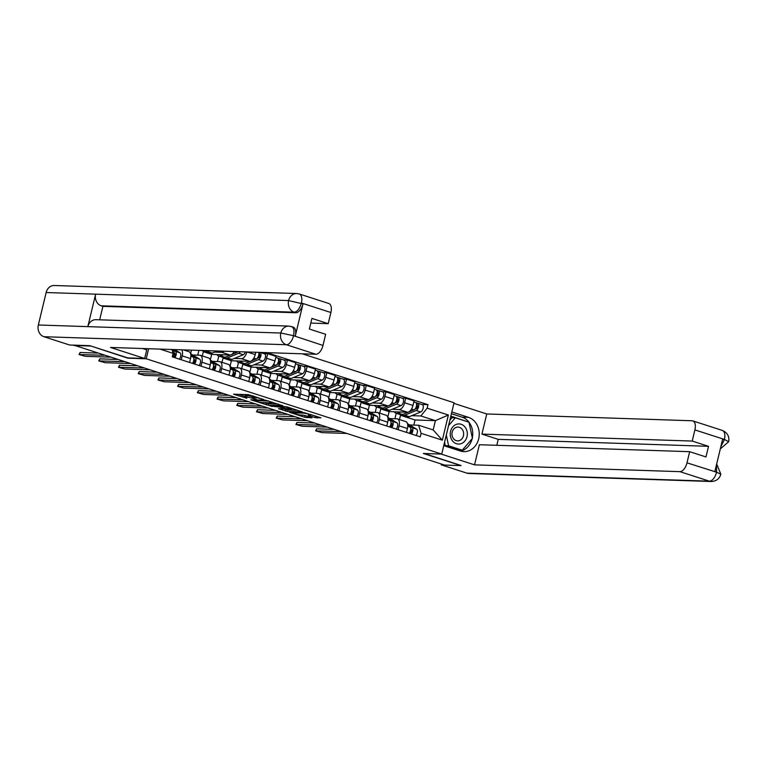 <?xml version="1.0" encoding="UTF-8"?>
<svg xmlns="http://www.w3.org/2000/svg" width="767" height="767" viewBox="0 0 767 767"><rect width="100%" height="100%" fill="white"/><g stroke="black" fill="none" stroke-linecap="round" stroke-linejoin="round"><path stroke-width="1.15" d="M263.877 399.578L248.345 394.641L233.532 394.2L246.811 398.274A4.87 0.614 -166.5 0 1 244.663 397.22A4.87 0.614 -166.5 0 1 245.43 397.076L246.648 397.114A4.87 0.614 -166.5 0 1 253.206 398.485L256.351 399.329L254.337 398.524A4.87 0.614 -166.5 0 1 252.19 397.469A4.87 0.614 -166.5 0 1 252.957 397.325L254.174 397.364A4.87 0.614 -166.5 0 1 260.732 398.735L263.877 399.578M315.218 417.622L320.922 417.814L304.231 412.665L289.418 412.224L304.729 417.277L311.958 417.823L305.026 415.474L300.53 414.966A4.075 0.508 -166.5 0 1 296.024 414.113A4.075 0.508 -166.5 0 1 293.243 412.943A4.075 0.508 -166.5 0 1 293.886 412.828L303.483 413.145A4.075 0.508 -166.5 0 1 307.989 413.998A4.075 0.508 -166.5 0 1 310.76 415.168A4.075 0.508 -166.5 0 1 310.117 415.283L308.276 415.273L308.948 415.609L315.218 417.622L315.573 416.126L316.397 416.356M90.218 345.802L127.83 358.17L146.219 358.783L441.725 454.083L423.336 453.47L460.996 465.617L444.582 465.07L73.833 345.15M90.161 346.022L73.757 345.476M282.774 405.743L265.65 400.221L250.838 399.789L268.201 405.264L282.812 405.551M286.992 406.874L302.303 411.917L287.491 411.486L278.507 408.706L284.893 408.811L280.07 407.143L269.955 405.983L286.992 406.874M441.725 454.083L454.045 402.752L302.303 353.808M181.702 349.819A7.133 3.691 107.9 0 1 182.191 355.888L181.261 359.761M189.602 362.455L190.532 358.572A7.133 3.691 -72.1 0 0 188.931 351.66L183.399 349.877M192.718 354.996L199.775 355.236A7.133 3.691 107.9 0 1 200.312 355.322A7.133 3.691 107.9 0 1 201.913 362.245L200.983 366.118M209.324 368.812L210.254 364.929A7.133 3.691 -72.1 0 0 208.653 358.016L200.312 355.322M190.6 353.673L191.443 350.135M212.44 361.362L219.487 361.593A7.133 3.691 107.9 0 1 220.024 361.688A7.133 3.691 107.9 0 1 221.625 368.601L220.695 372.484M204.511 351.181A9.309 4.813 -72.1 0 0 205.508 351.775L203.322 351.708L202.306 355.965M224.108 351.219A7.133 3.691 107.9 0 1 221.711 352.312L214.587 352.072M197.752 355.169L198.902 350.385M229.036 375.168L229.975 371.295A7.133 3.691 -72.1 0 0 228.365 364.373L220.024 361.688M210.311 360.03L211.663 354.392L230.062 355.006A7.133 3.691 -72.1 0 0 234.232 351.554M232.152 367.719L239.208 367.949A7.133 3.691 107.9 0 1 239.745 368.045A7.133 3.691 107.9 0 1 241.346 374.958L240.416 378.84M224.223 357.537A9.309 4.813 -72.1 0 0 225.22 358.131L223.044 358.064L222.018 362.331M246.869 351.976A7.133 3.691 107.9 0 1 241.432 358.668L234.309 358.438M217.473 361.525L218.787 356.061M248.757 381.525L249.687 377.652A7.133 3.691 -72.1 0 0 248.086 370.729L239.745 368.045M230.033 366.396L231.385 360.749L249.774 361.362A7.133 3.691 -72.1 0 0 255.219 354.603L255.785 352.274M251.873 374.075L258.92 374.306A7.133 3.691 107.9 0 1 259.457 374.401A7.133 3.691 107.9 0 1 261.068 381.324L260.128 385.197M244.932 364.498L242.755 364.421L241.739 368.687M263.906 353.577L267.693 353.712L266.6 358.275A7.133 3.691 107.9 0 1 261.154 365.034L254.021 364.795M237.195 367.882L238.499 362.417M268.469 387.891L269.409 384.008A7.133 3.691 -72.1 0 0 267.798 377.096L259.457 374.401M249.745 372.752L251.106 367.115L269.495 367.719A7.133 3.691 -72.1 0 0 274.941 360.96L276.034 356.396L267.693 353.712M271.585 380.432L278.642 380.672A7.133 3.691 107.9 0 1 279.178 380.758A7.133 3.691 107.9 0 1 280.78 387.68L279.85 391.553M263.656 370.26A9.309 4.813 -72.1 0 0 264.653 370.854L262.477 370.777L261.451 375.044M283.627 359.944L287.404 360.068L286.312 364.632A7.133 3.691 107.9 0 1 280.866 371.391L273.742 371.151M256.907 374.238L258.22 368.774M288.191 394.248L289.121 390.365A7.133 3.691 -72.1 0 0 287.52 383.452L279.178 380.758M269.466 379.109L270.818 373.471L289.207 374.075A7.133 3.691 -72.1 0 0 294.653 367.316L295.755 362.753L287.404 360.068M291.307 386.789L298.353 387.028A7.133 3.691 107.9 0 1 298.89 387.124A7.133 3.691 107.9 0 1 300.501 394.037L299.561 397.91M283.378 376.616A9.309 4.813 -72.1 0 0 284.375 377.211L282.198 377.143L281.173 381.4M303.339 366.3L307.126 366.425L306.033 370.988A7.133 3.691 107.9 0 1 300.587 377.748L293.454 377.508M276.628 380.605L277.932 375.14M307.912 400.604L308.842 396.731A7.133 3.691 -72.1 0 0 307.231 389.809L298.89 387.124M289.178 385.465L290.54 379.828L308.928 380.442A7.133 3.691 -72.1 0 0 314.374 373.682L315.467 369.119L307.126 366.425M311.018 393.155L318.075 393.385A7.133 3.691 107.9 0 1 318.612 393.481A7.133 3.691 107.9 0 1 320.213 400.393L319.283 404.276M303.099 382.973A9.309 4.813 -72.1 0 0 304.087 383.567L301.91 383.5L300.885 387.766M323.06 372.657L326.847 372.781L325.745 377.345A7.133 3.691 107.9 0 1 320.299 384.104L313.176 383.874M296.34 386.961L297.654 381.496M327.624 406.961L328.554 403.087A7.133 3.691 -72.1 0 0 326.953 396.165L318.612 393.481M308.9 391.832L310.252 386.185L328.64 386.798A7.133 3.691 -72.1 0 0 334.086 380.039L335.189 375.475L326.847 372.781M330.74 399.511L337.787 399.741A7.133 3.691 107.9 0 1 338.324 399.837A7.133 3.691 107.9 0 1 339.934 406.759L339.004 410.633M322.811 389.339A9.309 4.813 -72.1 0 0 323.808 389.933L321.632 389.857L320.606 394.123M342.772 379.013L346.559 379.147L345.466 383.711A7.133 3.691 107.9 0 1 340.021 390.47L332.897 390.23M316.062 393.318L317.375 387.853M347.346 413.327L348.276 409.444A7.133 3.691 -72.1 0 0 346.674 402.531L338.324 399.837M328.612 398.188L329.973 392.551L348.362 393.155A7.133 3.691 -72.1 0 0 353.808 386.395L354.9 381.832L346.559 379.147M350.452 405.868L357.508 406.107A7.133 3.691 107.9 0 1 358.045 406.194A7.133 3.691 107.9 0 1 359.646 413.116L358.716 416.989M342.533 395.695A9.309 4.813 -72.1 0 0 343.52 396.29L341.344 396.213L340.318 400.479M362.494 385.379L366.281 385.504L365.178 390.067A7.133 3.691 107.9 0 1 359.733 396.827L352.609 396.587M335.773 399.674L337.087 394.209M367.057 419.683L367.987 415.8A7.133 3.691 -72.1 0 0 366.386 408.888L358.045 406.194M348.333 404.545L349.685 398.907L368.074 399.511A7.133 3.691 -72.1 0 0 373.519 392.752L374.622 388.188L366.281 385.504M370.173 412.224L377.22 412.464A7.133 3.691 107.9 0 1 377.767 412.56A7.133 3.691 107.9 0 1 379.368 419.472L378.438 423.346M362.245 402.052A9.309 4.813 -72.1 0 0 363.242 402.646L361.065 402.579L360.039 406.836M382.206 391.736L385.993 391.86L384.9 396.424A7.133 3.691 107.9 0 1 379.454 403.183L372.331 402.943M355.495 406.04L356.808 400.575M386.779 426.04L387.709 422.166A7.133 3.691 -72.1 0 0 386.108 415.244L377.767 412.56M368.055 410.901L369.406 405.264L387.795 405.877A7.133 3.691 -72.1 0 0 393.241 399.118L394.334 394.554L385.993 391.86M389.885 418.59L396.942 418.82A7.133 3.691 107.9 0 1 397.479 418.916A7.133 3.691 107.9 0 1 399.08 425.829L398.15 429.712M381.966 408.408A9.309 4.813 -72.1 0 0 382.954 409.003L380.777 408.936L379.751 413.202M401.927 398.092L405.714 398.217L404.612 402.78A7.133 3.691 107.9 0 1 399.166 409.54L392.042 409.31M375.207 412.397L376.52 406.932M406.491 432.396L407.421 428.523A7.133 3.691 -72.1 0 0 405.82 421.601L397.479 418.916M387.766 417.267L389.118 411.62L407.507 412.234A7.133 3.691 -72.1 0 0 412.953 405.475L414.055 400.911L405.714 398.217M389.118 411.62L380.777 408.936M369.406 405.264L361.065 402.579M349.685 398.907L341.344 396.213M329.973 392.551L321.632 389.857M310.252 386.185L301.91 383.5M290.54 379.828L282.198 377.143M270.818 373.471L262.477 370.777M251.106 367.115L242.755 364.421M231.385 360.749L223.044 358.064M211.663 354.392L203.322 351.708M409.607 424.947L418.638 425.244L433.173 429.932L435.397 420.652L420.862 415.963L427.142 408.178L427.986 404.66L266.638 352.628M427.142 408.178L448.379 415.024L442.338 440.172L421.102 433.326L418.638 425.244M171.952 349.493L173.121 353.347L172.278 356.866L420.258 436.835L421.102 433.326M173.121 353.347L159.939 349.09M146.219 358.783L148.635 348.717M413.806 425.081L415.033 419.98L435.397 420.652L448.379 415.024M420.862 415.963L411.764 415.666M401.678 414.774A9.309 4.813 -72.1 0 0 402.675 415.369L400.499 415.292L399.473 419.559M415.033 419.98L400.499 415.292M421.639 404.449L427.986 404.66M394.928 418.753L396.242 413.288M433.173 429.932L442.338 440.172M252.803 395.849A4.87 0.614 -166.5 0 0 252.554 395.973L252.19 397.469M252.391 396.635A4.87 0.614 -166.5 0 0 247.003 395.619L246.648 397.114M244.663 397.22L245.028 395.724A4.87 0.614 -166.5 0 1 245.795 395.58L247.003 395.619M238.537 394.315L244.874 396.357M264.212 402.598L268.555 403.768L278.363 404.094M267.932 401.055L253.704 400.326L255.804 401.17A4.87 0.614 -166.5 0 0 262.372 402.541L271.106 402.828A4.87 0.614 -166.5 0 0 271.873 402.685A4.87 0.614 -166.5 0 0 269.725 401.63L267.999 400.748M297.654 410.316L287.846 409.99L287.491 411.486M283.502 408.821L287.846 409.99M290.789 409.06A4.075 0.508 -166.5 0 0 291.431 408.945A4.075 0.508 -166.5 0 0 288.651 407.776A4.075 0.508 -166.5 0 0 284.145 406.922L280.53 406.855L285.353 408.523L290.789 409.06M310.894 414.621L315.573 416.126M302.802 415.043L307.318 416.213M172.086 349.944L173.304 350.672A3.883 2.004 107.9 0 1 174.109 353.395A3.883 2.004 107.9 0 1 172.68 356.991M174.138 352.887L174.713 353.232A1.86 0.959 107.9 0 1 174.962 355.226A1.86 0.959 107.9 0 1 173.61 356.751L173.006 356.559M104.082 355.255L79.039 354.555L80.065 352.504L97.304 353.069M172.345 349.503L175.451 351.363A3.883 2.004 107.9 0 1 176.257 354.086A3.883 2.004 107.9 0 1 174.828 357.69M174.569 349.579L179.996 352.83A3.883 2.004 107.9 0 1 180.811 355.552A3.883 2.004 107.9 0 1 179.382 359.157M79.039 354.555L85.415 356.319L109.892 357.134M173.61 356.751L173.486 357.249M207.579 351.622L212.133 353.088A9.309 4.813 -72.1 0 1 210.053 353.242L205.508 351.775A9.309 4.813 -72.1 0 0 207.579 351.622L209.717 350.74M212.133 353.088L217.214 350.989M201.453 350.471L203.351 351.085A9.309 4.813 -72.1 0 0 205.431 350.931L206.17 350.624M144.666 358.467L110.534 347.461L315.879 354.258L286.369 344.738L43.911 336.713L69.634 345.006L89.835 345.677L127.753 357.901L144.666 358.467L146.727 349.857L142.576 348.515M330.893 312.514L301.373 303.003A9.309 4.813 107.9 0 0 299.283 293.982L328.794 303.492A9.309 4.813 107.9 0 1 330.893 312.514L328.209 323.664L310.788 323.089M43.911 336.713A9.54 8.082 -88.1 0 1 38.35 324.997L87.831 326.637A9.54 8.082 -88.1 0 1 95.904 319.686L288.871 326.08A9.54 8.082 -88.1 0 0 280.808 333.031L293.339 335.639L322.984 345.447A9.309 4.813 107.9 0 1 315.879 354.258M288.871 326.08L293.176 327.078A9.309 4.813 107.9 0 1 295.266 336.099L302.994 303.924A9.309 4.813 107.9 0 1 295.889 312.744L102.912 306.349L101.206 305.803A9.54 8.082 -88.1 0 1 95.626 294.164L46.145 292.524L38.35 324.997M46.145 292.524A9.54 8.082 -88.1 0 1 54.236 285.497L296.695 293.521A9.54 8.082 -88.1 0 0 288.603 300.559L302.994 303.924M295.889 312.744L294.183 312.188A9.54 8.082 -88.1 0 1 288.603 300.559L95.626 294.164L87.831 326.637L280.808 333.031A9.54 8.082 -88.1 0 0 286.369 344.738A9.309 4.813 -72.1 0 0 293.473 335.927M328.209 323.664L311.91 318.41L309.36 329.033L325.659 334.297L322.984 345.447M102.912 306.349L99.681 319.81M101.206 305.803L294.183 312.188C297.212 311.833 299.581 308.89 301.287 303.377M443.748 445.646L460.43 451.034A17.449 14.784 91.9 0 0 463.901 451.638A17.449 14.784 91.9 0 0 479.068 436.749A17.449 14.784 91.9 0 0 468.512 417.353L451.83 411.975M441.073 454.054L474.543 464.85L479.375 444.726L689.667 451.686L686.992 462.837L716.723 472.251M689.667 451.686L705.976 456.95L708.526 446.317L498.234 439.357L496.805 445.301M498.234 439.357L481.925 434.103L486.757 413.969L692.102 420.767A9.309 4.813 -72.1 0 1 692.802 420.891A9.309 4.813 -72.1 0 1 694.892 429.913L692.217 441.063L481.925 434.103M453.901 403.375L486.757 413.969M474.543 464.85L679.888 471.657A9.309 4.813 -72.1 0 0 686.992 462.837M716.675 463.977L720.846 474.198C719.475 478.829 716.292 481.254 711.297 481.503L468.838 473.479A9.54 8.082 -88.1 0 1 466.95 473.143L441.226 464.85L441.418 464.054M708.526 446.317L692.217 441.063M720.827 446.71L724.316 439.807L722.61 439.251L714.892 471.437L716.599 471.983L716.445 464.955M461.025 465.502L424.17 453.498M441.226 464.85L444.179 464.946M460.651 451.101A17.449 14.784 91.9 0 0 472.136 438.753M472.328 437.909A17.449 14.784 91.9 0 0 462.002 417.143L468.512 417.353M451.408 413.729L462.002 417.143M468.522 422.071L450.833 416.117M443.901 445.004L461.533 450.689L461.964 450.191M453.69 417.756L450.68 416.788M467.621 421.783L468.464 421.812M720.846 474.198L716.742 472.261M724.412 439.433A9.309 4.813 107.9 0 0 722.322 430.412C727.423 432.655 729.542 436.423 728.65 441.715L724.412 439.433L694.892 429.913M450.565 431.361A10.086 8.542 91.9 0 0 456.451 443.729A10.086 8.542 91.9 0 0 466.998 436.653A10.086 8.542 91.9 0 0 461.12 424.276A10.086 8.542 91.9 0 0 450.565 431.361M452.185 432.157A6.903 5.848 91.9 0 0 457.583 440.872A6.903 5.848 91.9 0 0 463.431 435.79A6.903 5.848 91.9 0 0 458.033 427.075A6.903 5.848 91.9 0 0 452.185 432.157M445.253 445.435L444.563 442.243M449.855 420.211L452.022 417.699L455.32 417.814L468.963 422.214L472.434 438.408L462.252 450.2L448.599 445.8L446.298 435.023M459.749 450.114L462.252 450.2M446.106 445.713L448.599 445.8M448.542 425.656L455.32 417.814M190.878 355.754L193.016 357.029A3.883 2.004 107.9 0 1 193.83 359.752A3.883 2.004 107.9 0 1 192.402 363.357M193.859 359.244L194.435 359.589A1.86 0.959 107.9 0 1 194.684 361.583A1.86 0.959 107.9 0 1 193.322 363.107L192.718 362.916M123.794 361.621L98.751 360.912L99.787 358.86L117.015 359.435M190.619 353.74A9.309 4.813 107.9 0 1 190.724 353.798L199.717 359.196A3.883 2.004 107.9 0 1 200.523 361.919A3.883 2.004 107.9 0 1 199.104 365.514M190.858 355.14L195.163 357.729A3.883 2.004 107.9 0 1 195.978 360.452A3.883 2.004 107.9 0 1 194.55 364.047M98.751 360.912L105.127 362.686L129.604 363.491M193.322 363.107L193.207 363.616M210.599 362.11L212.737 363.395A3.883 2.004 107.9 0 1 213.542 366.118A3.883 2.004 107.9 0 1 212.114 369.713M213.571 365.61L214.146 365.955A1.86 0.959 107.9 0 1 214.396 367.949A1.86 0.959 107.9 0 1 213.044 369.473L212.44 369.272M143.515 367.978L118.473 367.268L119.499 365.217L136.737 365.792M210.436 360.164L210.34 360.126A9.309 4.813 107.9 0 1 210.436 360.164L219.429 365.552A3.883 2.004 107.9 0 1 220.244 368.275A3.883 2.004 107.9 0 1 218.816 371.87M210.57 361.497L214.885 364.085A3.883 2.004 107.9 0 1 215.69 366.808A3.883 2.004 107.9 0 1 214.261 370.403M118.473 367.268L124.848 369.042L149.325 369.847M213.044 369.473L212.919 369.972M238.154 351.689L237.396 351.995M227.3 357.978L231.855 359.455A9.309 4.813 -72.1 0 1 229.774 359.598L225.22 358.131A9.309 4.813 -72.1 0 0 227.3 357.978L238.719 353.271A3.883 2.004 -72.1 0 0 240.272 351.756M231.855 359.455L243.273 354.738A3.883 2.004 -72.1 0 0 245.44 351.928M216.879 354.565A9.309 4.813 -72.1 0 0 218.518 355.974L223.072 357.441A9.309 4.813 -72.1 0 0 225.153 357.288L236.572 352.571A3.883 2.004 -72.1 0 0 237.693 351.67M218.518 355.974A9.309 4.813 -72.1 0 0 220.599 355.821L223.139 354.776M257.118 358.352L258.604 357.738A1.86 0.959 -72.1 0 0 259.773 355.926A1.86 0.959 -72.1 0 0 259.332 354.229A1.86 0.959 -72.1 0 0 259.198 354.201L259.63 352.398M243.944 363.903A9.309 4.813 -72.1 0 0 244.941 364.498A9.309 4.813 -72.1 0 0 247.022 364.344L258.441 359.627A3.883 2.004 -72.1 0 0 260.818 356.08A3.883 2.004 -72.1 0 0 260.186 352.417M244.941 364.498L249.486 365.964A9.309 4.813 -72.1 0 0 251.566 365.811L262.985 361.094A3.883 2.004 -72.1 0 0 265.42 357.307A3.883 2.004 -72.1 0 0 264.5 353.779L260.301 352.417M258.642 355.505L259.831 355.543M258.863 354.095L259.467 354.287M236.6 360.921A9.309 4.813 -72.1 0 0 238.24 362.331L242.794 363.798A9.309 4.813 -72.1 0 0 244.865 363.644L256.293 358.937A3.883 2.004 -72.1 0 0 258.469 356.08A3.883 2.004 -72.1 0 0 258.575 352.36M238.24 362.331A9.309 4.813 -72.1 0 0 240.32 362.177L242.861 361.132M276.839 364.718L278.325 364.095A1.86 0.959 -72.1 0 0 279.495 362.283A1.86 0.959 -72.1 0 0 279.054 360.586A1.86 0.959 -72.1 0 0 278.91 360.557L279.38 358.62A3.883 2.004 -72.1 0 1 279.667 358.668L284.221 360.135A3.883 2.004 -72.1 0 1 285.142 363.673A3.883 2.004 -72.1 0 1 282.707 367.451L271.288 372.168A9.309 4.813 -72.1 0 1 269.207 372.321L264.653 370.854A9.309 4.813 -72.1 0 0 266.734 370.701L278.153 365.984A3.883 2.004 -72.1 0 0 280.588 362.206A3.883 2.004 -72.1 0 0 279.667 358.668M278.363 361.861L279.552 361.899M278.574 360.452L279.178 360.643M256.312 367.288A9.309 4.813 -72.1 0 0 257.961 368.697L262.506 370.164A9.309 4.813 -72.1 0 0 264.586 370.01L276.005 365.293A3.883 2.004 -72.1 0 0 278.44 361.506A3.883 2.004 -72.1 0 0 277.52 357.968L275.794 357.412M257.961 368.697A9.309 4.813 -72.1 0 0 260.032 368.543L262.573 367.489M277.788 358.103L279.38 358.62M230.311 368.467L232.449 369.752A3.883 2.004 107.9 0 1 233.264 372.474A3.883 2.004 107.9 0 1 231.835 376.07M233.293 371.966L233.868 372.311A1.86 0.959 107.9 0 1 234.117 374.306A1.86 0.959 107.9 0 1 232.756 375.83L232.152 375.638M163.227 374.334L138.185 373.634L139.22 371.583L156.449 372.148M230.158 366.521L230.062 366.492A9.309 4.813 107.9 0 1 230.158 366.521L239.151 371.909A3.883 2.004 107.9 0 1 239.956 374.632A3.883 2.004 107.9 0 1 238.537 378.227M230.292 367.863L234.597 370.442A3.883 2.004 107.9 0 1 235.411 373.165A3.883 2.004 107.9 0 1 233.983 376.76M138.185 373.634L144.56 375.399L169.047 376.213M232.756 375.83L232.641 376.329M250.032 374.833L252.17 376.108A3.883 2.004 107.9 0 1 252.976 378.831A3.883 2.004 107.9 0 1 251.547 382.426M253.005 378.323L253.58 378.668A1.86 0.959 107.9 0 1 253.829 380.662A1.86 0.959 107.9 0 1 252.477 382.187L251.873 381.995M182.949 380.691L157.906 379.991L158.932 377.939L176.17 378.505M249.764 372.82A9.309 4.813 107.9 0 1 249.869 372.877L258.863 378.265A3.883 2.004 107.9 0 1 259.677 380.988A3.883 2.004 107.9 0 1 258.249 384.593M250.004 374.219L254.318 376.798A3.883 2.004 107.9 0 1 255.123 379.521A3.883 2.004 107.9 0 1 253.704 383.126M157.906 379.991L164.282 381.755L188.759 382.57M252.477 382.187L252.353 382.685M269.744 381.189L271.882 382.465A3.883 2.004 107.9 0 1 272.697 385.187A3.883 2.004 107.9 0 1 271.269 388.792M272.726 384.679L273.301 385.024A1.86 0.959 107.9 0 1 273.551 387.019A1.86 0.959 107.9 0 1 272.189 388.543L271.585 388.351M202.661 387.057L177.618 386.347L178.653 384.296L195.882 384.871M269.591 379.234L269.495 379.205A9.309 4.813 107.9 0 1 269.591 379.234L278.584 384.631A3.883 2.004 107.9 0 1 279.399 387.354A3.883 2.004 107.9 0 1 277.97 390.949M269.725 380.576L274.03 383.164A3.883 2.004 107.9 0 1 274.845 385.887A3.883 2.004 107.9 0 1 273.416 389.483M177.618 386.347L184.003 388.121L208.48 388.927M272.189 388.543L272.074 389.051M296.551 371.075L298.047 370.461A1.86 0.959 -72.1 0 0 299.207 368.639A1.86 0.959 -72.1 0 0 298.766 366.942A1.86 0.959 -72.1 0 0 298.631 366.923L299.092 364.977A3.883 2.004 -72.1 0 1 299.389 365.025L303.933 366.492A3.883 2.004 -72.1 0 1 304.863 370.03A3.883 2.004 -72.1 0 1 302.428 373.807L291 378.524A9.309 4.813 -72.1 0 1 288.919 378.677L284.375 377.211A9.309 4.813 -72.1 0 0 286.455 377.057L297.874 372.34A3.883 2.004 -72.1 0 0 300.309 368.563A3.883 2.004 -72.1 0 0 299.389 365.025M298.075 368.218L299.264 368.256M298.296 366.808L298.9 367.01M276.034 373.644A9.309 4.813 -72.1 0 0 277.673 375.053L282.227 376.52A9.309 4.813 -72.1 0 0 284.308 376.367L295.726 371.65A3.883 2.004 -72.1 0 0 298.162 367.872A3.883 2.004 -72.1 0 0 297.241 364.335L295.506 363.769M277.673 375.053A9.309 4.813 -72.1 0 0 279.754 374.9L282.294 373.855M297.51 364.459L299.092 364.977M289.466 387.546L291.604 388.831A3.883 2.004 107.9 0 1 292.409 391.544A3.883 2.004 107.9 0 1 290.99 395.149M292.438 391.045L293.013 391.391A1.86 0.959 107.9 0 1 293.262 393.385A1.86 0.959 107.9 0 1 291.911 394.909L291.307 394.708M222.382 393.413L197.34 392.704L198.365 390.652L215.604 391.228M289.197 385.533A9.309 4.813 107.9 0 1 289.303 385.59L298.296 390.988A3.883 2.004 107.9 0 1 299.111 393.711A3.883 2.004 107.9 0 1 297.682 397.306M289.447 386.932L293.751 389.521A3.883 2.004 107.9 0 1 294.566 392.244A3.883 2.004 107.9 0 1 293.138 395.839M197.34 392.704L203.715 394.478L228.192 395.283M291.911 394.909L291.786 395.408M316.272 377.431L317.759 376.818A1.86 0.959 -72.1 0 0 318.928 374.996A1.86 0.959 -72.1 0 0 318.487 373.299A1.86 0.959 -72.1 0 0 318.343 373.28L318.813 371.333A3.883 2.004 -72.1 0 1 319.101 371.381L323.655 372.848A3.883 2.004 -72.1 0 1 324.575 376.386A3.883 2.004 -72.1 0 1 322.14 380.173L310.721 384.881A9.309 4.813 -72.1 0 1 308.641 385.034L304.087 383.567A9.309 4.813 -72.1 0 0 306.167 383.414L317.586 378.706A3.883 2.004 -72.1 0 0 320.031 374.919A3.883 2.004 -72.1 0 0 319.101 371.381M317.797 374.574L318.986 374.612M318.008 373.174L318.612 373.366M295.746 380.001A9.309 4.813 -72.1 0 0 297.395 381.41L301.939 382.877A9.309 4.813 -72.1 0 0 304.02 382.723L315.438 378.006A3.883 2.004 -72.1 0 0 317.874 374.229A3.883 2.004 -72.1 0 0 316.953 370.691L315.227 370.135M297.395 381.41A9.309 4.813 -72.1 0 0 299.466 381.257L302.006 380.211M317.222 370.825L318.813 371.333M309.187 393.902L311.316 395.187A3.883 2.004 107.9 0 1 312.131 397.91A3.883 2.004 107.9 0 1 310.702 401.505M312.159 397.402L312.735 397.747A1.86 0.959 107.9 0 1 312.984 399.741A1.86 0.959 107.9 0 1 311.623 401.266L311.018 401.074M242.094 399.77L217.061 399.07L218.087 397.018L235.325 397.584M308.919 391.899A9.309 4.813 107.9 0 1 309.024 391.956L318.017 397.344A3.883 2.004 107.9 0 1 318.832 400.067A3.883 2.004 107.9 0 1 317.404 403.663M309.159 393.298L313.463 395.877A3.883 2.004 107.9 0 1 314.278 398.6A3.883 2.004 107.9 0 1 312.85 402.196M217.061 399.07L223.437 400.834L247.914 401.649M311.623 401.266L311.507 401.764M335.984 383.788L337.48 383.174A1.86 0.959 -72.1 0 0 338.65 381.362A1.86 0.959 -72.1 0 0 338.199 379.665A1.86 0.959 -72.1 0 0 338.065 379.636L338.535 377.69A3.883 2.004 -72.1 0 1 338.822 377.738L343.376 379.214A3.883 2.004 -72.1 0 1 344.297 382.743A3.883 2.004 -72.1 0 1 341.861 386.53L330.433 391.247A9.309 4.813 -72.1 0 1 328.353 391.4L323.808 389.933A9.309 4.813 -72.1 0 0 325.889 389.78L337.307 385.063A3.883 2.004 -72.1 0 0 339.743 381.276A3.883 2.004 -72.1 0 0 338.822 377.738M337.509 380.94L338.698 380.978M337.729 379.531L338.333 379.723M315.467 386.357A9.309 4.813 -72.1 0 0 317.107 387.766L321.661 389.233A9.309 4.813 -72.1 0 0 323.741 389.08L335.16 384.372A3.883 2.004 -72.1 0 0 337.595 380.585A3.883 2.004 -72.1 0 0 336.675 377.048L334.939 376.492M317.107 387.766A9.309 4.813 -72.1 0 0 319.187 387.613L321.728 386.568M336.943 377.182L338.535 377.69M328.899 400.269L331.037 401.544A3.883 2.004 107.9 0 1 331.843 404.267A3.883 2.004 107.9 0 1 330.424 407.862M331.871 403.758L332.456 404.104A1.86 0.959 107.9 0 1 332.696 406.098A1.86 0.959 107.9 0 1 331.344 407.622L330.74 407.43M261.815 406.127L236.773 405.427L237.799 403.375L255.037 403.941M328.631 398.255A9.309 4.813 107.9 0 1 328.736 398.313L337.739 403.701A3.883 2.004 107.9 0 1 338.544 406.424A3.883 2.004 107.9 0 1 337.116 410.029M328.88 399.655L333.185 402.234A3.883 2.004 107.9 0 1 334 404.957A3.883 2.004 107.9 0 1 332.571 408.562M236.773 405.427L243.149 407.191L267.625 408.006M331.344 407.622L331.219 408.121M355.706 390.154L357.192 389.531A1.86 0.959 -72.1 0 0 358.362 387.718A1.86 0.959 -72.1 0 0 357.921 386.022A1.86 0.959 -72.1 0 0 357.777 385.993L358.247 384.046A3.883 2.004 -72.1 0 1 358.544 384.104L363.088 385.571A3.883 2.004 -72.1 0 1 364.009 389.109A3.883 2.004 -72.1 0 1 361.573 392.886L350.155 397.603A9.309 4.813 -72.1 0 1 348.074 397.757L343.52 396.29A9.309 4.813 -72.1 0 0 345.601 396.136L357.029 391.419A3.883 2.004 -72.1 0 0 359.464 387.642A3.883 2.004 -72.1 0 0 358.544 384.104M357.23 387.297L358.419 387.335M357.441 385.887L358.045 386.079M335.189 392.723A9.309 4.813 -72.1 0 0 336.828 394.133L341.373 395.599A9.309 4.813 -72.1 0 0 343.453 395.446L354.872 390.729A3.883 2.004 -72.1 0 0 357.307 386.942A3.883 2.004 -72.1 0 0 356.387 383.404L354.661 382.848M336.828 394.133A9.309 4.813 -72.1 0 0 338.909 393.979L341.44 392.925M356.655 383.538L358.247 384.046M348.621 406.625L350.749 407.9A3.883 2.004 107.9 0 1 351.564 410.623A3.883 2.004 107.9 0 1 350.135 414.228M351.593 410.115L352.168 410.46A1.86 0.959 107.9 0 1 352.417 412.454A1.86 0.959 107.9 0 1 351.065 413.979L350.461 413.787M281.527 412.493L256.494 411.783L257.52 409.731L274.759 410.307M348.352 404.612A9.309 4.813 107.9 0 1 348.458 404.669L357.451 410.067A3.883 2.004 107.9 0 1 358.266 412.79A3.883 2.004 107.9 0 1 356.837 416.385M348.592 406.011L352.897 408.6A3.883 2.004 107.9 0 1 353.712 411.323A3.883 2.004 107.9 0 1 352.283 414.918M256.494 411.783L262.87 413.557L287.347 414.362M351.065 413.979L350.941 414.487M375.418 396.51L376.913 395.897A1.86 0.959 -72.1 0 0 378.083 394.075A1.86 0.959 -72.1 0 0 377.642 392.378A1.86 0.959 -72.1 0 0 377.498 392.359L377.968 390.413A3.883 2.004 -72.1 0 1 378.256 390.461L382.81 391.927A3.883 2.004 -72.1 0 1 383.73 395.465A3.883 2.004 -72.1 0 1 381.295 399.243L369.867 403.96A9.309 4.813 -72.1 0 1 367.786 404.113L363.242 402.646A9.309 4.813 -72.1 0 0 365.322 402.493L376.741 397.776A3.883 2.004 -72.1 0 0 379.176 393.998A3.883 2.004 -72.1 0 0 378.256 390.461M376.952 393.653L378.131 393.692M377.163 392.244L377.767 392.445M354.9 399.08A9.309 4.813 -72.1 0 0 356.54 400.489L361.094 401.956A9.309 4.813 -72.1 0 0 363.175 401.803L374.593 397.085A3.883 2.004 -72.1 0 0 377.028 393.308A3.883 2.004 -72.1 0 0 376.108 389.77L374.373 389.205M356.54 400.489A9.309 4.813 -72.1 0 0 358.62 400.336L361.161 399.291M376.376 389.895L377.968 390.413M368.333 412.982L370.471 414.257A3.883 2.004 107.9 0 1 371.286 416.98A3.883 2.004 107.9 0 1 369.857 420.584M371.305 416.481L371.89 416.826A1.86 0.959 107.9 0 1 372.129 418.82A1.86 0.959 107.9 0 1 370.777 420.345L370.173 420.143M301.249 418.849L276.206 418.14L277.242 416.088L294.47 416.663M368.074 410.968A9.309 4.813 107.9 0 1 368.17 411.026L377.172 416.423A3.883 2.004 107.9 0 1 377.978 419.146A3.883 2.004 107.9 0 1 376.549 422.742M368.313 412.368L372.618 414.957A3.883 2.004 107.9 0 1 373.433 417.679A3.883 2.004 107.9 0 1 372.005 421.275M276.206 418.14L282.582 419.913L307.059 420.719M370.777 420.345L370.662 420.843M395.139 402.867L396.625 402.253A1.86 0.959 -72.1 0 0 397.795 400.432A1.86 0.959 -72.1 0 0 397.354 398.735A1.86 0.959 -72.1 0 0 397.21 398.715L397.68 396.769A3.883 2.004 -72.1 0 1 397.977 396.817L402.522 398.284A3.883 2.004 -72.1 0 1 403.442 401.822A3.883 2.004 -72.1 0 1 401.007 405.609L389.588 410.316A9.309 4.813 -72.1 0 1 387.508 410.47L382.954 409.003A9.309 4.813 -72.1 0 0 385.034 408.849L396.462 404.142A3.883 2.004 -72.1 0 0 398.898 400.355A3.883 2.004 -72.1 0 0 397.977 396.817M396.664 400.01L397.852 400.048M396.875 398.61L397.479 398.802M374.622 405.436A9.309 4.813 -72.1 0 0 376.261 406.846L380.806 408.312A9.309 4.813 -72.1 0 0 382.886 408.159L394.315 403.442A3.883 2.004 -72.1 0 0 396.75 399.665A3.883 2.004 -72.1 0 0 395.82 396.127L394.094 395.571M376.261 406.846A9.309 4.813 -72.1 0 0 378.342 406.692L380.873 405.647M396.088 396.261L397.68 396.769M388.054 419.338L390.182 420.623A3.883 2.004 107.9 0 1 390.997 423.346A3.883 2.004 107.9 0 1 389.569 426.941M391.026 422.838L391.601 423.183A1.86 0.959 107.9 0 1 391.851 425.177A1.86 0.959 107.9 0 1 390.499 426.701L389.895 426.51M320.961 425.206L295.928 424.496L296.954 422.454L314.192 423.02M387.786 417.334A9.309 4.813 107.9 0 1 387.891 417.392L396.884 422.78A3.883 2.004 107.9 0 1 397.699 425.503A3.883 2.004 107.9 0 1 396.271 429.098M388.025 418.734L392.34 421.313A3.883 2.004 107.9 0 1 393.145 424.036A3.883 2.004 107.9 0 1 391.716 427.631M295.928 424.496L302.303 426.27L326.78 427.085M390.499 426.701L390.374 427.2M414.851 409.223L416.347 408.61A1.86 0.959 -72.1 0 0 417.516 406.798A1.86 0.959 -72.1 0 0 417.075 405.101A1.86 0.959 -72.1 0 0 416.932 405.072L417.401 403.126A3.883 2.004 -72.1 0 1 417.689 403.174L422.243 404.65A3.883 2.004 -72.1 0 1 423.163 408.178A3.883 2.004 -72.1 0 1 420.728 411.965L409.3 416.682A9.309 4.813 -72.1 0 1 407.229 416.836L402.675 415.369A9.309 4.813 -72.1 0 0 404.755 415.215L416.174 410.498A3.883 2.004 -72.1 0 0 418.609 406.711A3.883 2.004 -72.1 0 0 417.689 403.174M416.385 406.376L417.574 406.414M416.596 404.966L417.2 405.158M394.334 411.793A9.309 4.813 -72.1 0 0 395.973 413.202L400.527 414.669A9.309 4.813 -72.1 0 0 402.608 414.516L414.027 409.808A3.883 2.004 -72.1 0 0 416.462 406.021A3.883 2.004 -72.1 0 0 415.541 402.483L413.806 401.927M395.973 413.202A9.309 4.813 -72.1 0 0 398.054 413.049L400.595 412.004M415.81 402.617L417.401 403.126M407.766 425.695L409.904 426.979A3.883 2.004 107.9 0 1 410.719 429.702A3.883 2.004 107.9 0 1 409.29 433.297M410.748 429.194L411.323 429.539A1.86 0.959 107.9 0 1 411.563 431.533A1.86 0.959 107.9 0 1 410.211 433.058L409.607 432.866M340.682 431.562L315.64 430.862L316.675 428.811L333.904 429.376M407.507 423.691A9.309 4.813 107.9 0 1 407.603 423.748L416.606 429.137A3.883 2.004 107.9 0 1 417.411 431.859A3.883 2.004 107.9 0 1 415.982 435.464M407.747 425.091L412.052 427.67A3.883 2.004 107.9 0 1 412.867 430.392A3.883 2.004 107.9 0 1 411.438 433.997M315.64 430.862L322.015 432.626L346.492 433.441M410.211 433.058L410.096 433.556M393.241 399.118L384.9 396.424M373.519 392.752L365.178 390.067M353.808 386.395L345.466 383.711M334.086 380.039L325.745 377.345M314.374 373.682L306.033 370.988M294.653 367.316L286.312 364.632M274.941 360.96L266.6 358.275M255.219 354.603L247.089 351.986M412.953 405.475L404.612 402.78M407.507 412.234L399.166 409.54M387.795 405.877L379.454 403.183M387.709 422.166L379.368 419.472M368.074 399.511L359.733 396.827M367.987 415.8L359.646 413.116M348.362 393.155L340.021 390.47M348.276 409.444L339.934 406.759M328.64 386.798L320.299 384.104M328.554 403.087L320.213 400.393M308.928 380.442L300.587 377.748M308.842 396.731L300.501 394.037M289.207 374.075L280.866 371.391M289.121 390.365L280.78 387.68M269.495 367.719L261.154 365.034M269.409 384.008L261.068 381.324M249.774 361.362L241.432 358.668M249.687 377.652L241.346 374.958M230.062 355.006L221.711 352.312M229.975 371.295L221.625 368.601M210.254 364.929L201.913 362.245M190.532 358.572L182.191 355.888M407.421 428.523L399.08 425.829M254.414 396.366L254.174 397.364M253.283 396.002L252.957 397.325M245.795 395.58L245.43 397.076M268.555 403.768L268.201 405.264M266.504 403.337L266.149 404.832M253.829 399.828L253.704 400.326M285.803 409.559L285.439 411.054M280.271 406.289L280.07 407.143M278.133 406.222L278.018 406.721M271.988 406.011L271.863 406.51M284.269 406.424L284.145 406.922M280.885 406.309L280.77 406.807M303.598 412.646L303.483 413.145M294.01 412.33L293.886 412.828M307.145 416.213L306.781 417.708M305.093 415.781L304.729 417.277M317.576 416.74L317.27 418.053M173.304 350.672L172.201 350.318M179.996 352.83L175.451 351.363M79.595 354.45L80.065 352.504M204.3 350.567L205.431 350.931M295.266 336.099L293.349 335.649M290.77 326.406C293.646 326.943 294.576 329.992 293.56 335.553M466.95 473.143L709.398 481.168L679.888 471.657M711.297 481.503A9.54 8.082 -88.1 0 1 709.398 481.168A9.309 4.813 -72.1 0 0 716.503 472.357M193.016 357.029L190.868 356.339M199.717 359.196L195.163 357.729M99.317 360.806L99.787 358.86M212.737 363.395L210.58 362.695M219.429 365.552L214.885 364.085M119.029 367.163L119.499 365.217M238.719 353.271L243.273 354.738M220.599 355.821L225.153 357.288M234.108 351.775L236.572 352.571M247.022 364.344L251.566 365.811M258.441 359.627L262.985 361.094M240.32 362.177L244.865 363.644M253.819 358.141L256.293 358.937M266.734 370.701L271.288 372.168M278.153 365.984L282.707 367.451M260.032 368.543L264.586 370.01M273.541 364.498L276.005 365.293M232.449 369.752L230.301 369.052M239.151 371.909L234.597 370.442M138.75 373.529L139.22 371.583M252.17 376.108L250.023 375.418M258.863 378.265L254.318 376.798M158.472 379.886L158.932 377.939M271.882 382.465L269.735 381.774M278.584 384.631L274.03 383.164M178.184 386.242L178.653 384.296M286.455 377.057L291 378.524M297.874 372.34L302.428 373.807M279.754 374.9L284.308 376.367M293.262 370.854L295.726 371.65M291.604 388.831L289.456 388.131M298.296 390.988L293.751 389.521M197.905 392.599L198.365 390.652M306.167 383.414L310.721 384.881M317.586 378.706L322.14 380.173M299.466 381.257L304.02 382.723M312.974 377.211L315.438 378.006M311.316 395.187L309.168 394.487M318.017 397.344L313.463 395.877M217.617 398.965L218.087 397.018M325.889 389.78L330.433 391.247M337.307 385.063L341.861 386.53M319.187 387.613L323.741 389.08M332.696 383.577L335.16 384.372M331.037 401.544L328.89 400.853M337.739 403.701L333.185 402.234M237.339 405.321L237.799 403.375M345.601 396.136L350.155 397.603M357.029 391.419L361.573 392.886M338.909 393.979L343.453 395.446M352.408 389.933L354.872 390.729M350.749 407.9L348.602 407.21M357.451 410.067L352.897 408.6M257.05 411.678L257.52 409.731M365.322 402.493L369.867 403.96M376.741 397.776L381.295 399.243M358.62 400.336L363.175 401.803M372.129 396.29L374.593 397.085M370.471 414.257L368.323 413.566M377.172 416.423L372.618 414.957M276.772 418.034L277.242 416.088M385.034 408.849L389.588 410.316M396.462 404.142L401.007 405.609M378.342 406.692L382.886 408.159M391.841 402.646L394.315 403.442M390.182 420.623L388.035 419.923M396.884 422.78L392.34 421.313M296.484 424.4L296.954 422.454M404.755 415.215L409.3 416.682M416.174 410.498L420.728 411.965M398.054 413.049L402.608 414.516M411.563 409.012L414.027 409.808M409.904 426.979L407.756 426.289M416.606 429.137L412.052 427.67M316.205 430.757L316.675 428.811M253.666 399.828L253.541 400.364M272.026 402.052L271.873 402.685M291.565 408.351L291.431 408.945M280.664 406.299L280.53 406.855M310.903 414.583L310.76 415.168M293.397 412.31L293.243 412.943M299.283 293.982L296.695 293.521M722.322 430.412L692.802 420.891M728.65 441.715L720.29 448.916"/></g></svg>
